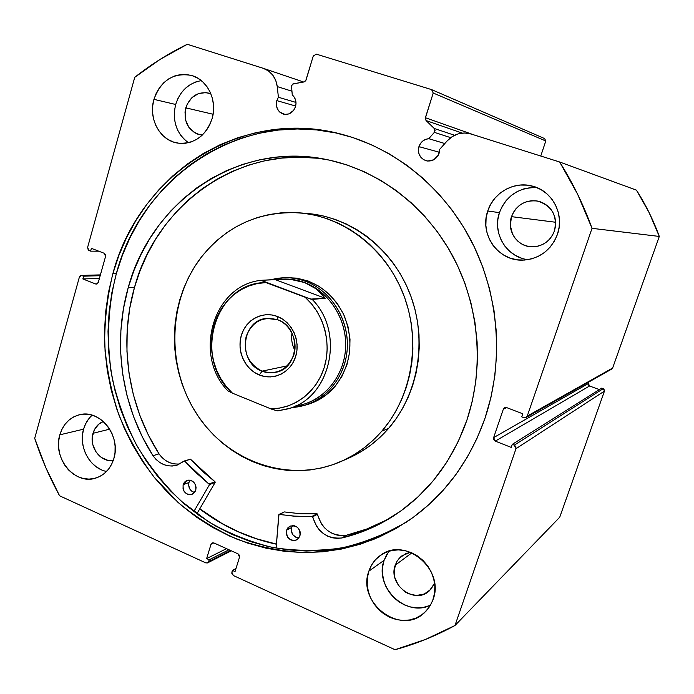 <?xml version="1.0" encoding="UTF-8"?>
<svg xmlns="http://www.w3.org/2000/svg" width="694" height="694" viewBox="0 0 694 694"><rect width="100%" height="100%" fill="white"/><g stroke="black" fill="none" stroke-linecap="round" stroke-linejoin="round"><path stroke-width="1.04" d="M212.121 542.934L211.028 544.252L213.813 542.908L211.028 544.252L206.63 558.601L226.513 548.65L206.63 558.601L209.189 559.772L229.003 549.778L209.189 559.772L208.634 561.593L230.555 550.481L208.634 561.593L207.593 562.877L205.806 562.886L59.563 495.785C49.543 477.403 41.258 458.248 34.7 438.313L79.385 277.071L81.302 275.423L83.644 276.186L100.17 275.7L83.644 276.186L82.881 278.953L99.415 278.415L82.881 278.953L95.607 283.959L97.134 283.898L95.607 283.959L96.388 284.089L98.288 282.441L105.583 256.381L104.195 253.267L91.374 248.348L90.602 251.141L98.774 251.185L90.602 251.141L88.979 250.517L87.6 247.42L134.74 77.329C151.006 64.438 168.521 53.421 187.285 44.295L263.607 68.428C271.371 71.465 275.917 77.52 277.253 86.585L278.398 97.247L276.785 100.613L276.316 104.803L277.34 108.819L279.691 112.055L284.913 114.406L288.747 113.955L293.605 110.424L295.514 106.676C296.694 101.914 295.609 97.984 292.252 94.887L291.497 85.657L292.252 94.887L294.308 97.221L295.601 100.153L296.017 103.397L295.514 106.676C293.189 112.567 289.181 115.065 283.508 114.146C277.713 111.847 275.475 107.336 276.785 100.613L295.679 106.043L276.785 100.613L278.398 97.247L295.991 102.434L278.398 97.247L277.253 86.585L275.752 80.435L272.742 75.065L268.448 70.909L263.243 68.307L187.285 44.295L160.071 59.398L134.74 77.329L87.6 247.42L88.259 250.048L90.602 251.141L91.374 248.348L104.195 253.267L105.445 254.498L105.583 256.381L98.288 282.441L97.229 283.846L95.607 283.959L82.881 278.953L83.644 276.186L82.039 275.553L80.426 275.665L79.385 277.071L34.7 438.313L45.83 467.635L59.563 495.785L205.806 562.886L207.515 562.912L208.634 561.593L209.189 559.772L206.63 558.601L211.028 544.252L212.147 542.916L213.873 542.934L238.059 553.873L239.387 555.243L239.517 557.152L235.032 571.596L232.429 570.399L231.753 573.183L233.314 575.508L395.025 649.705L425.517 639.426L454.986 625.494L515.989 448.697L515.859 446.606L514.315 445.158L512.285 444.36L511.235 447.396L495.29 441.132L493.764 439.692L493.634 437.619L503.332 409.208L504.694 407.69L506.741 407.63L522.808 413.798L521.749 416.86L523.797 417.649L525.87 417.597L527.24 416.079L592.025 228.326L577.582 194.155L559.668 162.006L471.026 133.985L464.642 132.979L458.196 133.873L452.202 136.605L447.144 140.934L439.718 149.297L439.146 153.174C436.656 159.16 432.379 161.702 426.333 160.817C419.939 158.432 417.476 153.704 418.933 146.634L439.406 152.255L418.933 146.634C420.703 141.888 423.982 139.242 428.771 138.687L444.828 143.545L428.771 138.687L434.349 132.363L435.077 130.385L434.271 128.494L426.047 120.548L425.249 118.483L433.221 93.022L431.59 89.613L316.36 54.158L313.263 56.014L305.742 80.738L304.015 81.953L292.851 83.991L291.497 85.657L293.51 83.774L304.015 81.953L306.045 80.053L313.263 56.014L316.36 54.158L431.59 89.613L544.616 138.574L545.796 140.986L544.616 138.574L431.59 89.613L433.221 93.022L425.379 117.72L474.236 135L425.379 117.72L426.047 120.548L462.187 133.092L426.047 120.548L434.271 128.494L434.349 132.363L450.692 137.655L434.349 132.363L428.771 138.687L425.578 139.399L422.707 141.073L420.425 143.563L418.465 148.776L418.742 153.122L420.573 156.974L423.696 159.759L427.625 161.043L433.741 159.802L438.278 155.204L439.718 149.297L447.144 140.934C453.928 133.881 461.892 131.565 471.026 133.985L559.668 162.006C572.758 182.774 583.541 204.877 592.025 228.326L659.3 236.437L649.124 212.616L636.467 190.156L559.668 162.006L636.467 190.156C645.724 204.687 653.34 220.111 659.3 236.437L612.637 368.028L659.3 236.437L592.025 228.326L527.24 416.079L526.069 417.493L523.797 417.649L521.749 416.86L522.808 413.798L506.741 407.63L504.633 407.716L503.332 409.208L506.603 407.586L503.332 409.208L493.634 437.619L588.373 383.53L588.928 381.96L588.373 383.53L493.634 437.619L495.29 441.132L589.562 385.994L588.46 384.988L588.373 383.53L589.562 385.994L599.364 389.62L589.562 385.994L495.29 441.132L511.235 447.396L512.285 444.36L601.802 388.085L512.285 444.36L514.315 445.158L515.989 448.697L604.457 391.095L603.919 389.022L601.802 388.085L603.268 388.623L514.315 445.158L603.268 388.623L604.457 391.095L559.72 517.247L604.457 391.095L515.989 448.697L454.986 625.494C435.685 635.99 415.697 644.067 395.025 649.705L233.314 575.508L231.857 572.229L232.429 570.399L236.003 568.464L232.429 570.399L235.032 571.596L239.517 557.152L238.059 553.873L213.873 542.934L212.13 542.925M276.42 544.226C248.383 538.197 222.809 526.434 199.707 508.928L221.586 523.38L238.424 531.916L255.991 538.726L276.42 544.226M342.194 134.393C242.041 108.368 141.576 176.718 116.349 273.583L112.862 273.679C138.253 175.894 239.951 107.058 340.928 134.063C394.444 147.865 443.501 187.18 471.452 241.156C499.142 295.245 504.122 361.548 485.011 418.204L477.142 438.105L467.435 456.904L456.01 474.41L443.032 490.45L428.632 504.868L412.999 517.542L396.317 528.368L378.759 537.251L360.524 544.139L341.812 548.997L322.797 551.808L303.686 552.58L284.644 551.348L265.863 548.147L247.498 543.046L229.714 536.106L212.659 527.431L196.471 517.117L181.273 505.267L167.193 492.003L154.337 477.455L142.791 461.753L132.641 445.036L123.966 427.452L116.826 409.139L111.274 390.254L107.353 370.96L105.089 351.39L104.508 331.723L105.609 312.109L108.394 292.712L112.862 273.679L118.969 255.184L126.69 237.383L135.972 220.423L146.746 204.47L158.952 189.662L172.494 176.155L187.276 164.079L203.168 153.574L220.059 144.751L237.808 137.724L256.242 132.589L275.223 129.422L294.551 128.303L314.044 129.257L333.51 132.328L352.752 137.507L371.559 144.786L389.733 154.103L407.057 165.398L423.349 178.566L438.4 193.487L452.046 210.022L464.104 227.988L474.444 247.203L482.929 267.45L489.461 288.504L493.954 310.14L496.357 332.096L496.652 354.131L494.831 375.992L490.936 397.428L485.011 418.204C469.04 463.236 442.59 498.04 405.652 522.625L373.84 539.325C351.424 547.288 328.522 551.713 305.152 552.598C281.851 551.487 259.209 547.046 237.218 539.281C215.895 529.765 196.159 517.472 178.02 502.413L153.738 476.709C139.555 457.58 127.913 436.916 118.804 414.708C111.257 391.902 106.546 368.497 104.69 344.519C104.499 320.489 107.223 296.876 112.862 273.679L116.349 273.583C107.501 307.971 106.208 344.033 112.445 379.288C117.928 402.52 126.108 424.711 136.987 445.834C149.305 466.099 163.888 484.403 180.735 500.747L208.547 521.767C228.708 533.374 250.013 541.936 272.473 547.445C295.323 551.079 318.286 551.27 341.379 548.017C364.22 542.751 386.003 534.042 406.736 521.905M88.719 418.864L85.692 423.704L83.575 429.17L59.823 434.834C63.206 423.973 69.868 417.259 79.801 414.682C100.205 409.148 121.285 436.092 113.833 458.656L111.595 464.355L108.394 469.352L104.36 473.464L99.658 476.526L94.471 478.426L88.997 479.103L83.454 478.539L78.049 476.752L72.991 473.82L68.463 469.864L64.637 465.023L61.653 459.497L59.623 453.486L58.626 447.214L58.695 440.916L59.823 434.834L61.983 429.196L65.089 424.208L69.018 420.07L73.642 416.938L78.778 414.934L84.234 414.144L89.804 414.604L95.26 416.305L100.404 419.176L105.028 423.123L108.949 427.998L112.012 433.594L114.094 439.71L115.109 446.086L115.022 452.488L113.833 458.656C110.702 468.563 104.742 475.017 95.963 478.019C74.995 485.574 52.293 458.118 59.823 434.834L83.575 429.17C78.144 446.641 89.89 468.398 106.546 471.452M386.688 554.515L384.086 560.327L368.861 571.153C371.117 564.5 375.02 559.208 380.581 555.269C404.914 536.141 445.01 569.306 433.082 599.477L430.297 605.541L426.376 610.807L421.466 615.058L415.784 618.154L409.538 619.968L402.971 620.436L396.352 619.56L389.915 617.365L383.912 613.956L378.568 609.453L374.083 604.04L370.613 597.916L368.297 591.314L367.213 584.487L367.404 577.677L368.861 571.153L371.542 565.15L375.341 559.893L380.121 555.599L385.699 552.415L391.884 550.489L398.425 549.882L405.079 550.637L411.585 552.728L417.701 556.085L423.167 560.57L427.782 566.026L431.347 572.238L433.733 578.961L434.843 585.918L434.618 592.85L432.7 600.553L429.655 606.573L424.676 612.498C400.976 636.389 356.534 602.791 368.861 571.153L384.086 560.327C373.901 586.69 405.704 617.851 430.523 605.159M195.673 81.987L190.277 84.59L185.402 88.303L181.247 92.979L177.968 98.435L175.669 104.473L153.938 99.346C160.982 80.304 173.474 72.341 191.405 75.429C207.61 79.636 217.708 100.691 212.069 118.795L209.623 125.111L206.144 130.793L201.772 135.608L196.68 139.39L191.076 141.992L185.168 143.311L179.191 143.311L173.37 142.001L167.922 139.433L163.064 135.703L158.969 130.975L155.777 125.414L153.626 119.229L152.585 112.662L152.689 105.948L153.938 99.346L156.289 93.1L159.663 87.444L163.923 82.595L168.928 78.752L174.48 76.045L180.362 74.605L186.365 74.484L192.247 75.689L197.79 78.188L202.752 81.883L206.959 86.646L210.239 92.276L212.451 98.557L213.518 105.254L213.388 112.09L212.069 118.795C205.537 136.432 194.016 144.525 177.499 143.068C159.863 140.448 148.108 118.483 153.938 99.346L175.669 104.473C172.051 120.747 176.311 133.5 188.447 142.747M530.667 187.597L523.779 188.907L517.264 191.544L511.374 195.404L506.316 200.34L502.291 206.153L499.437 212.616L487.735 211.037C493.347 192.897 513.629 181.151 531.804 185.949C552.06 190.356 564.829 214.29 557.456 234.364L554.376 241.156L550.073 247.211L544.712 252.304L538.501 256.225L531.691 258.845L524.543 260.059L517.334 259.834L510.35 258.185L503.844 255.184L498.058 250.942L493.208 245.641L489.478 239.473L486.997 232.663L485.861 225.481L486.104 218.176L487.735 211.037L490.675 204.322L494.839 198.293L500.062 193.175L506.16 189.167L512.892 186.417L520.014 185.055L527.258 185.142L534.328 186.669L540.964 189.592L546.889 193.8L551.877 199.135L555.729 205.398L558.288 212.329L559.451 219.66L559.164 227.103L557.456 234.364C551.001 250.378 539.412 258.966 522.695 260.137C498.249 261.308 479.233 234.329 487.735 211.037L499.437 212.616C492.02 233.175 506.585 257.361 527.995 259.651M554.411 230.981C550.238 241.226 542.751 246.509 531.96 246.83C517.334 246.838 506.377 230.582 511.495 216.649L555.642 222.254L511.495 216.649C516.449 204.904 525.15 199.716 537.607 201.069C552.034 205.788 557.638 215.756 554.411 230.981L552.537 235.136L549.9 238.857L546.612 241.98L542.803 244.401L538.613 246.014L534.215 246.778L529.782 246.656L525.462 245.659L521.446 243.82L517.871 241.226L514.87 237.964L512.554 234.164L510.324 225.541L511.495 216.649L513.326 212.511L515.911 208.807L519.138 205.676L522.912 203.221L527.067 201.555L531.457 200.74L535.907 200.809L540.253 201.754L544.322 203.568L547.948 206.153L551.001 209.423L553.361 213.258L554.922 217.5L555.634 221.985L555.46 226.539L554.411 230.981M202.362 135.061L200.046 134.775C188.109 130.732 183.355 121.754 185.792 107.856L213.093 114.258L185.792 107.856C190.113 96.301 197.755 91.382 208.703 93.109L210.933 93.872L205.962 92.614L198.588 93.543L192.03 97.542L187.267 104.005L185.003 111.934L185.584 120.14L188.898 127.401L194.476 132.615L197.851 134.194L202.362 135.061M434.583 583.307L429.326 590.863C414.596 605.073 387.651 584.53 395.233 565.194L411.872 552.849L395.233 565.194L397.011 561.29L400.16 557.317L402.095 555.694L410.501 552.277L405.695 553.639L399.267 558.245L396.899 561.481L394.322 569.219L394.86 577.642L398.451 585.484L404.55 591.566L408.263 593.648L416.339 595.487L424.242 594.029L430.757 589.466L434.583 583.307M113.278 460.417C100.682 462.933 88.65 446.728 93.013 433.29L109.695 429.161L93.013 433.29C94.792 427.495 98.227 423.557 103.319 421.484L98.765 424.164L94.367 429.803L92.302 437.055L92.866 444.828L95.989 451.968L101.194 457.381L107.709 460.269L113.278 460.417M610.911 369.286L611.648 369.104M611.77 369.043L612.637 368.028L527.24 416.079L612.637 368.028L611.787 369.034L526.104 417.476M540.756 156.029L545.796 140.986L433.221 93.022L545.796 140.986L540.756 156.029M559.72 517.247L454.986 625.494L559.72 517.247M536.878 187.597C518.774 187.276 506.299 195.613 499.437 212.616L497.867 219.504L497.615 226.539L498.717 233.47L501.111 240.029L504.72 245.98L509.405 251.089L515 255.175L521.289 258.064M201.286 80.617C188.629 83.011 180.084 90.966 175.669 104.473L174.437 110.858L174.333 117.347L175.339 123.697L177.43 129.683L180.527 135.061L184.509 139.641M388.874 551.244L384.086 560.327L382.672 566.642L382.481 573.218L383.522 579.811L385.769 586.178L389.126 592.086L393.472 597.3L398.651 601.637L404.472 604.908L410.709 607.007L417.129 607.831L423.496 607.354L429.551 605.584M92.181 415.186C88.086 418.838 85.223 423.505 83.575 429.17L82.465 435.06L82.386 441.158L83.358 447.24L85.327 453.061L88.233 458.404L91.955 463.089L96.371 466.915L101.307 469.743M82.039 275.553L100.361 275.032L82.039 275.553M336.078 132.988L316.698 129.925L297.292 128.971L278.051 130.082L259.157 133.222L240.801 138.332L223.13 145.324L206.309 154.094L190.477 164.547L175.756 176.562L162.275 190L150.112 204.721L139.373 220.597L130.125 237.469L122.439 255.184L116.349 273.583L111.899 292.521L109.114 311.823L108.012 331.342L108.594 350.912L110.84 370.379L114.744 389.586L120.279 408.376L127.384 426.593L136.024 444.091L146.122 460.721L157.625 476.344L170.429 490.814L184.448 504.009L199.577 515.789L215.695 526.052L232.681 534.675L250.395 541.572L268.673 546.646L287.377 549.822L306.332 551.036L325.365 550.255L344.285 547.445L362.919 542.604L381.067 535.751L398.538 526.902M454.579 135.269L434.271 128.494L454.579 135.269M277.253 86.585L291.853 91.174L277.253 86.585M306.21 404.845L316.499 400.985L326.527 394.634L335.185 386.22C327.603 395.112 318.442 401.184 307.702 404.428M351.008 457.077L361.348 451.516L371.134 444.837L380.26 437.099L388.623 428.363L381.856 431.121C370.171 444.533 356.508 454.674 340.875 461.553C289.962 483.753 228.812 462.534 197.599 415.324C166.144 368.236 167.384 301.222 201.208 257.301C226.53 225.75 259.278 210.933 299.444 212.841C343.773 216.407 386.072 248.964 403.708 295.063C421.327 341.144 412.21 396.048 381.856 431.121L388.623 428.363C418.569 393.81 427.573 339.774 410.215 294.421C392.839 249.059 351.138 217.014 307.399 213.492L299.582 212.85M276.429 544.105C248.409 538.084 222.852 526.321 199.768 508.832L221.898 523.423L238.736 531.925L256.303 538.7L276.429 544.105M340.971 461.51L348.18 458.361C363.613 451.577 377.094 441.575 388.623 428.363L396.127 418.725L402.694 408.272L408.254 397.098L412.73 385.326L416.079 373.068L418.256 360.464L419.237 347.642L419.011 334.725L417.562 321.869L414.925 309.194L411.117 296.85L406.181 284.965L400.178 273.653L393.168 263.043L385.231 253.241L376.46 244.349L366.953 236.437L356.803 229.601L346.124 223.893L335.029 219.365L323.638 216.051L307.26 213.483M381.856 431.121L373.381 439.987L364.133 447.838L354.218 454.613L343.73 460.252L332.79 464.711L321.513 467.956L310.001 469.968L298.368 470.74L286.735 470.28L275.197 468.606L263.876 465.743L252.868 461.727L242.275 456.6L232.186 450.432L222.679 443.284L213.847 435.216L205.771 426.307L198.493 416.66L192.091 406.337L186.617 395.45L182.106 384.086L178.61 372.348L176.137 360.333L174.723 348.154L174.385 335.913L175.105 323.716L176.901 311.667L179.755 299.869L183.65 288.435L188.542 277.461L194.415 267.051L201.208 257.301L208.868 248.296L217.343 240.141L226.548 232.898L236.411 226.66L246.847 221.49L257.769 217.439L269.072 214.559L280.645 212.902L292.382 212.485L304.18 213.327L315.909 215.435L327.455 218.801L338.698 223.399L349.524 229.202L359.813 236.142L369.468 244.175L378.36 253.215L386.411 263.173L393.524 273.957L399.614 285.451L404.628 297.526L408.488 310.071L411.178 322.944L412.644 336.009L412.887 349.134L411.889 362.164L409.686 374.968L406.294 387.417L401.757 399.371L396.127 410.718L389.464 421.336L381.856 431.121M286.579 277.635C312.109 277.912 331.238 290.404 343.972 315.093C354.157 341.162 351.225 364.871 335.185 386.22L342.107 376.044L347 364.506L349.672 352.058L350.002 339.21L347.963 326.466L343.634 314.356L337.215 303.356L328.947 293.909L319.188 286.388L308.336 281.07L296.824 278.147L286.466 277.643M277.747 319.804C262.844 315.961 252.33 321.469 246.197 336.312C243.021 352.257 248.296 363.873 262.028 371.16L259.391 374.994C244.947 369.312 236.585 350.8 241.373 335.28C245.945 319.682 262.705 310.738 277.305 316.429L277.747 319.804C301.439 327.499 299.713 368.497 275.657 372.331C271.042 373.303 266.496 372.912 262.028 371.16C237.513 362.771 241.156 320.064 266.669 318.381L277.747 319.804L277.305 316.429L271.814 314.963L266.201 314.686L260.684 315.605L255.487 317.678L250.786 320.828L246.778 324.913L243.603 329.797L241.373 335.28L240.167 341.153L240.046 347.208L241 353.203L242.995 358.911L245.954 364.133L249.771 368.661L254.308 372.331L259.391 374.994L264.83 376.547L270.426 376.92L275.952 376.105L281.209 374.118L285.98 371.038L290.083 366.97L293.354 362.077L295.661 356.543L296.919 350.583L297.067 344.432L296.095 338.342L294.048 332.539L291.012 327.247L287.099 322.693L282.475 319.04L277.305 316.429C291.983 321.886 300.676 340.806 295.661 356.543C290.864 372.366 273.774 380.911 259.391 374.994L262.028 371.16L287.385 365.816L262.028 371.16C276.837 375.272 287.437 369.876 293.822 354.955C298.212 341.17 290.604 324.601 277.747 319.804M291.992 333.051C291.055 339.097 292.009 344.831 294.855 350.253C292.009 344.831 291.055 339.097 291.992 333.051M282.05 279.144C289.693 278.702 297.188 279.829 304.553 282.527L305.438 281.261C293.779 277.071 282.146 276.611 270.547 279.89L283.482 277.765C290.933 277.461 298.255 278.624 305.438 281.261L308.431 281.105L305.438 281.261C329.85 290.205 347.659 317.011 347.382 344.987C347.2 372.964 329.06 398.209 304.727 405.305L292.807 407.43C320.125 405.773 343.972 381.726 347.009 351.658C350.244 321.626 331.923 290.899 305.438 281.261L304.553 282.527C329.928 291.792 347.772 320.793 345.482 349.689C343.357 378.62 321.626 402.667 295.583 405.955M261.135 280.324C213.119 285.104 192.871 355.111 227.779 390.765L232.464 393.177L226.218 386.471L220.944 378.855L216.736 370.518L213.709 361.635L211.904 352.405L211.375 343.018L212.121 333.693L214.142 324.618L217.387 316.004L221.794 308.032L227.276 300.892L233.704 294.742L240.957 289.728L248.868 285.971L257.266 283.568L265.967 282.579L261.152 280.315L310.617 299.097L325.208 298.255L312.187 299.409C345.647 332.721 330.353 398.66 287.706 408.931L303.712 404.238C327.62 397.332 345.465 372.583 345.681 345.118C345.976 317.652 328.514 291.324 304.553 282.527L316.238 288.895L325.208 298.255L275.336 279.665L261.187 280.315L281.113 279.179L290.699 279.413L304.553 282.527C297.457 279.925 290.231 278.78 282.866 279.101L281.2 279.179M227.779 390.774L232.464 393.177C192.229 359.076 214.689 281.998 265.967 282.579L305.108 297.24C323.951 313.922 331.897 343.209 324.15 367.69C316.447 392.205 294.178 408.992 270.651 408.783L277.635 410.874L289.493 408.367C331.038 396.803 345.013 332.148 312.187 299.409L305.108 297.24L311.649 303.998L317.201 311.753L321.626 320.307L324.818 329.477L326.692 339.028L327.204 348.744L326.353 358.373L324.15 367.69L320.654 376.486L315.961 384.537L310.183 391.668L303.46 397.705L295.965 402.529L287.863 406.025L279.361 408.124L270.651 408.783L232.464 393.177L272.386 409.469L277.635 410.874M304.553 282.527L297.856 280.55L290.699 279.413L275.336 279.665L325.208 298.255L321.096 293.224L316.238 288.895L310.704 285.312L304.553 282.527M283.889 512.137L278.771 514.801L276.108 548.139L278.979 514.436L295.67 516.249L312.369 516.345L316.525 526.252L319.656 530.303L323.447 533.66L327.75 536.193L332.391 537.789L337.18 538.388L341.916 537.963L346.462 535.239C362.901 531.344 378.534 524.959 393.377 516.076M299.973 536.054L296.876 539.906C289.702 541.32 286.275 538.076 286.587 530.164L291.584 527.553C290.777 533.608 293.258 537.078 299.027 537.963L296.008 537.373L292.695 534.588L291.246 530.424L291.584 527.553L286.587 530.164L286.483 534.536L287.715 537.269L291.046 540.079L295.141 540.548L298.611 538.501L300.276 534.632L300.077 531.665L298.836 528.923L296.754 526.815L294.135 525.67L290.101 526.087L287.941 527.718L286.587 530.164L289.823 526.226C296.945 524.95 300.32 528.229 299.973 536.054M195.769 490.224L192.021 494.423C185.628 495.013 182.661 491.76 183.129 484.664L188.933 482.547C188.1 487.622 189.991 490.936 194.598 492.497L191.978 491.387L190.026 489.383L188.629 485.34L188.933 482.547L183.129 484.664L183.051 488.914L184.222 491.56L187.38 494.258L191.24 494.657L194.494 492.627L195.769 490.224L196.072 487.388L195.37 484.568L193.756 482.183L191.492 480.595L188.915 480.057L186.417 480.647L184.387 482.261L183.129 484.664L186.998 480.404C193.331 479.918 196.255 483.189 195.769 490.224M466.949 420.009C451.924 462.542 426.715 495.004 391.312 517.377C375.749 526.989 359.284 533.851 341.916 537.963L362.424 531.682L382.125 522.695L400.707 511.096L417.883 497.008L433.351 480.612L446.841 462.126L458.109 441.826L466.949 420.009L472.276 401.184L475.772 381.778L477.394 361.982L477.116 342.038L474.93 322.155L470.862 302.558L464.963 283.482L457.303 265.117L447.96 247.68L437.064 231.354L424.745 216.311L411.134 202.7L396.404 190.668L380.72 180.327L364.263 171.756L347.217 165.025L329.754 160.193L312.074 157.26L294.351 156.245L276.767 157.13L259.478 159.863L242.666 164.4L226.47 170.672L211.037 178.592L196.489 188.065L182.964 198.97L170.55 211.21L159.36 224.648L149.462 239.144L140.934 254.585L133.838 270.807L128.208 287.68C150.91 202.058 237.348 141.047 325.85 159.377C376.616 169.414 424.208 204.452 451.794 254.342C479.138 304.345 484.776 366.788 466.949 420.009M328.236 159.863C241.208 143.164 156.879 203.359 134.489 287.385L128.208 287.68L134.489 287.385C118.605 342.602 127.87 405.348 159.013 453.859L162.014 457.511L165.571 460.469L169.553 462.612L173.795 463.835L178.124 464.095M196.853 513.838L215.14 482.443L209.536 484.568L193.826 511.582L209.536 484.568L215.14 482.443L196.853 513.838M184.231 460.963L177.161 465.11C167.584 467.6 159.525 464.459 152.984 455.689C121.589 406.719 112.228 343.417 128.208 287.68L123.411 308.873L120.886 330.544L120.652 352.422L122.717 374.24L127.045 395.736L133.578 416.643L142.253 436.717L152.975 455.698L155.994 459.385L159.585 462.369L163.593 464.529L167.87 465.769L172.233 466.038L176.502 465.31L184.543 460.998L196.515 473.117L209.536 484.568L184.682 461.102L190.486 459.202L202.223 471.105L215.001 481.757L215.14 482.443L215.001 481.757L209.388 483.883L215.001 481.757L190.486 459.202L184.396 460.946M279.023 514.419L284.332 511.929L300.597 513.768L316.985 513.82L312.196 516.319L307.468 516.483L293.319 516.093L279.274 514.384L284.332 511.929L300.597 513.768L317.158 513.846L321.279 523.658L324.384 527.666L328.149 530.997L332.409 533.495L337.015 535.074L341.76 535.664L346.462 535.239L366.796 529.001L386.324 520.092M316.95 158.215L299.374 157.2L281.929 158.067L264.787 160.774L248.105 165.267L232.03 171.479L216.719 179.312L202.284 188.69L188.855 199.499L176.536 211.618L165.424 224.925L155.595 239.291L147.128 254.585L140.075 270.669L134.489 287.385L129.709 308.388L127.193 329.858L126.959 351.537L129.006 373.155L133.291 394.452L139.772 415.177L148.377 435.06L159.013 453.859C164.547 461.467 171.548 464.815 180.015 463.896M190.173 480.179L188.933 482.547L190.173 480.179M292.608 525.523L291.584 527.553L292.608 525.523M152.984 455.689L159.021 453.859L152.984 455.689M341.916 537.954L346.462 535.23L341.916 537.954C327.091 539.195 317.358 532.133 312.716 516.761L317.496 514.254C322.103 529.487 331.758 536.471 346.462 535.23L341.916 537.954M312.716 516.761L317.496 514.254L316.985 513.82L312.196 516.319L312.716 516.761M207.601 562.869L231.31 550.819M100.396 274.885L81.319 275.423M263.607 68.428L303.651 82.013M304.727 405.305L307.884 404.368M277.557 410.891L287.706 408.931"/></g></svg>
